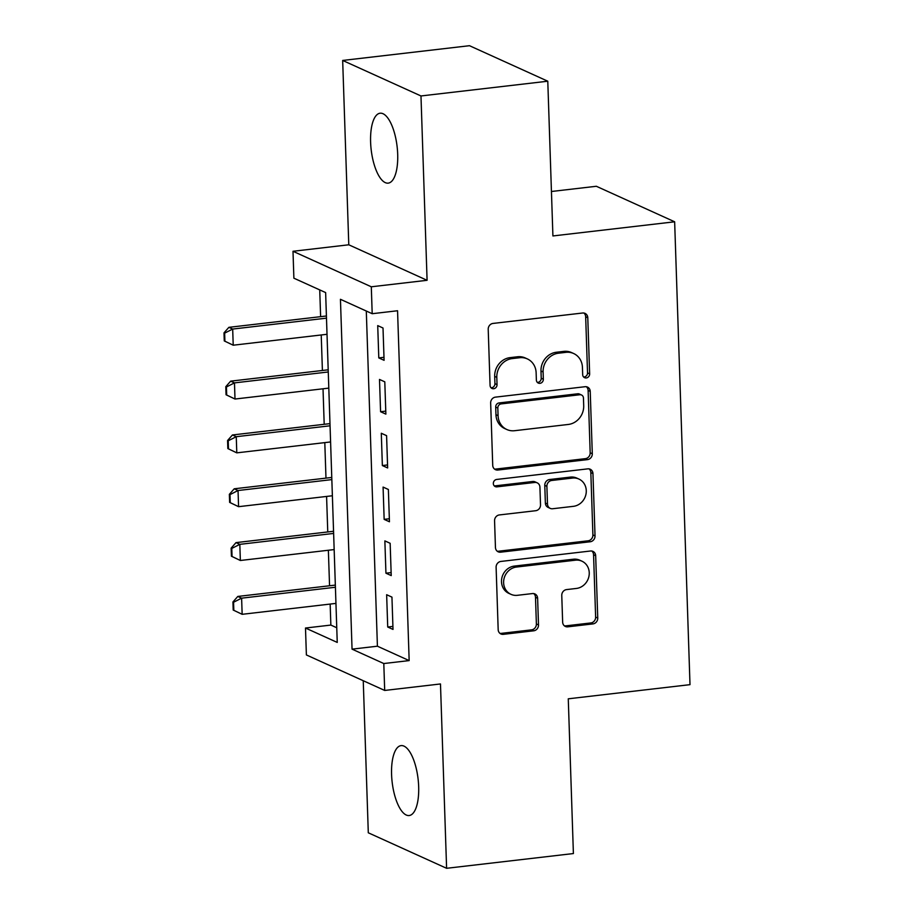 <?xml version="1.0" encoding="UTF-8"?>
<svg xmlns="http://www.w3.org/2000/svg" width="914" height="914" viewBox="0 0 914 914"><rect width="100%" height="100%" fill="white"/><g stroke="black" fill="none" stroke-linecap="round" stroke-linejoin="round"><path stroke-width="1.37" d="M586.285 377.95A3.782 3.428 114.4 0 0 589.644 373.849L587.782 317.718A5.393 4.89 114.4 0 0 582.629 313.011L493.012 323.43A5.393 4.89 114.4 0 0 488.213 329.303L490.075 385.434A3.782 3.428 114.4 0 0 493.686 388.724A3.782 3.428 114.4 0 0 497.045 384.623L496.805 377.356A17.275 15.652 114.4 0 1 512.171 358.596L519.643 357.728A17.275 15.652 114.4 0 1 527.332 358.905A17.275 15.652 114.4 0 1 536.13 372.775L536.369 380.041A3.782 3.428 114.4 0 0 539.98 383.332A3.782 3.428 114.4 0 0 543.339 379.23L543.099 371.964A17.275 15.652 114.4 0 1 558.477 353.215L565.937 352.336A17.275 15.652 114.4 0 1 573.638 353.512A17.275 15.652 114.4 0 1 582.435 367.394L582.675 374.66A3.782 3.428 114.4 0 0 586.285 377.95M583.635 377.014A3.782 3.428 114.4 0 0 587.531 372.889L585.668 316.758A5.393 4.89 114.4 0 0 583.909 313.045M491.035 387.776A3.782 3.428 114.4 0 0 494.931 383.663L494.691 376.397L496.805 377.356M537.329 382.395A3.782 3.428 114.4 0 0 541.225 378.27L540.985 371.004L543.099 371.964M418.669 786.714A35.189 13.059 -96.6 0 0 401.063 745.618A35.189 13.059 -96.6 0 0 391.58 774.432A35.189 13.059 -96.6 0 0 409.186 815.528A35.189 13.059 -96.6 0 0 418.669 786.714M397.693 154.317A35.189 13.059 -96.6 0 0 380.075 113.222A35.189 13.059 -96.6 0 0 370.604 142.036A35.189 13.059 -96.6 0 0 388.21 183.131A35.189 13.059 -96.6 0 0 397.693 154.317M562.647 622.137A5.393 4.89 114.4 0 0 567.8 626.833L592.946 623.908A5.393 4.89 114.4 0 0 597.745 618.047L595.677 555.712A5.393 4.89 114.4 0 0 590.524 551.005L500.906 561.436A5.393 4.89 114.4 0 0 496.108 567.297L498.176 629.632A5.393 4.89 114.4 0 0 503.328 634.339L533.696 630.809A5.393 4.89 114.4 0 0 538.506 624.936L537.615 598.259A5.393 4.89 114.4 0 0 532.462 593.563L517.404 595.311A14.441 13.082 114.4 0 1 510.972 594.329A14.441 13.082 114.4 0 1 503.911 579.19A14.441 13.082 114.4 0 1 516.467 567.046L575.454 560.179A14.441 13.082 114.4 0 1 581.887 561.162A14.441 13.082 114.4 0 1 588.947 576.311A14.441 13.082 114.4 0 1 576.403 588.445L566.566 589.587A5.393 4.89 114.4 0 0 561.767 595.448L562.647 622.137M383.8 663.541L384.691 690.447L306.384 654.938L305.493 628.032L337.243 642.428L325.635 292.583L293.885 278.187L292.994 251.281L371.301 286.79L372.192 313.708L340.442 299.301L352.05 649.146L383.8 663.541L409.164 660.594L397.556 310.749L372.192 313.708M547.783 81.209L420.977 95.959L342.67 60.45L469.476 45.7L547.783 81.209L552.913 235.949L674.646 221.794L690.001 684.655L568.268 698.81L573.398 853.55L446.603 868.3L440.479 683.958L384.691 690.447M342.67 60.45L348.782 244.792L427.089 280.301L420.977 95.959M427.089 280.301L371.301 286.79M587.496 459.616A5.393 4.89 114.4 0 0 592.295 453.755L590.227 391.409A5.393 4.89 114.4 0 0 585.074 386.713L495.457 397.133A5.393 4.89 114.4 0 0 490.658 402.994L492.726 465.329A5.393 4.89 114.4 0 0 497.879 470.036L587.496 459.616L585.371 458.657A5.393 4.89 114.4 0 0 590.181 452.796L588.113 390.449A5.393 4.89 114.4 0 0 586.354 386.736M592.957 473.566L595.025 535.901A5.393 4.89 114.4 0 1 590.216 541.762L500.598 552.182A5.393 4.89 114.4 0 1 495.445 547.486L494.565 520.809A5.393 4.89 114.4 0 1 499.364 514.936L535.707 510.709A5.393 4.89 114.4 0 0 540.517 504.848L539.923 487.151A5.393 4.89 114.4 0 0 534.77 482.455L496.942 486.854A3.782 3.428 114.4 0 1 493.411 482.638A3.782 3.428 114.4 0 1 496.69 479.45L587.793 468.859A5.393 4.89 114.4 0 1 592.957 473.566L590.832 472.607L592.9 534.941L595.025 535.901M363.246 680.724L368.296 832.791L446.603 868.3M384.086 360.31L383.012 328.012L377.722 325.613L378.796 357.911L384.086 360.31M385.868 414.122L384.794 381.835L379.504 379.436L380.578 411.723L385.868 414.122M387.65 467.945L386.588 435.658L381.298 433.259L382.36 465.546L387.65 467.945M389.444 521.768L388.37 489.481L383.08 487.082L384.154 519.369L389.444 521.768M391.226 575.591L390.152 543.293L384.863 540.894L385.937 573.192L391.226 575.591M366.297 311.023L377.413 646.198L409.164 660.594M386.645 594.717L387.719 627.015L393.009 629.415L391.946 597.116L386.645 594.717M319.729 289.909L320.62 316.667M321.225 334.97L322.402 370.478M323.019 388.793L324.196 424.302M324.801 442.616L325.978 478.125M326.584 496.439L327.76 531.948M328.366 550.251L329.554 585.771M330.16 604.074L330.857 625.073L336.752 627.747M674.646 221.794L596.339 186.273L551.439 191.494M330.857 625.073L305.493 628.032M348.782 244.792L292.994 251.281M377.413 646.198L352.05 649.146M378.796 357.911L383.983 357.305M380.578 411.723L385.765 411.129M382.36 465.546L387.559 464.94M384.154 519.369L389.341 518.764M385.937 573.192L391.123 572.587M387.719 627.015L392.917 626.41M573.638 353.512L571.524 352.553A17.275 15.652 114.4 0 0 563.824 351.376L565.937 352.336M540.985 371.004A17.275 15.652 114.4 0 1 556.352 352.256L563.824 351.376M527.332 358.905L525.219 357.945A17.275 15.652 114.4 0 0 517.53 356.768L519.643 357.728M494.691 376.397A17.275 15.652 114.4 0 1 510.058 357.637L517.53 356.768M494.474 469.053A5.393 4.89 114.4 0 0 495.765 469.076L585.371 458.657M583.452 398.036A3.782 3.428 114.4 0 0 579.842 394.745L501.18 403.897A3.782 3.428 114.4 0 0 497.822 407.998L498.073 415.653A17.275 15.652 114.4 0 0 506.87 429.534A17.275 15.652 114.4 0 0 514.571 430.711L568.337 424.45A17.275 15.652 114.4 0 0 583.703 405.69L583.452 398.036M581.521 394.997L579.407 394.037A3.782 3.428 114.4 0 0 577.728 393.785L579.842 394.745M506.87 429.534L504.757 428.575A17.275 15.652 114.4 0 1 495.959 414.693L495.708 407.038A3.782 3.428 114.4 0 1 499.067 402.937L577.728 393.785M497.205 551.199A5.393 4.89 114.4 0 0 498.484 551.222L588.102 540.802A5.393 4.89 114.4 0 0 592.9 534.941M537.181 482.821L535.067 481.861A5.393 4.89 114.4 0 0 532.656 481.495L494.817 485.894L496.942 486.854M573.421 506.333A14.441 13.082 114.4 0 0 585.977 494.188A14.441 13.082 114.4 0 0 578.916 479.05A14.441 13.082 114.4 0 0 572.484 478.068L551.702 480.478A5.393 4.89 114.4 0 0 546.892 486.339L547.486 504.037A5.393 4.89 114.4 0 0 552.639 508.744L573.421 506.333M578.916 479.05L576.803 478.091A14.441 13.082 114.4 0 0 570.37 477.108L572.484 478.068M550.228 508.378L548.114 507.419A5.393 4.89 114.4 0 1 545.372 503.077L544.778 485.38A5.393 4.89 114.4 0 1 549.588 479.519L570.37 477.108M590.832 472.607A5.393 4.89 114.4 0 0 589.084 468.882M581.887 561.162L579.773 560.202A14.441 13.082 114.4 0 0 573.341 559.219L575.454 560.179M510.972 594.329L508.858 593.369A14.441 13.082 114.4 0 1 501.797 578.231A14.441 13.082 114.4 0 1 514.342 566.086L573.341 559.219M499.924 633.345A5.393 4.89 114.4 0 0 501.215 633.379L531.582 629.849A5.393 4.89 114.4 0 0 536.381 623.976L535.501 597.299A5.393 4.89 114.4 0 0 533.742 593.586M564.406 625.85A5.393 4.89 114.4 0 0 565.686 625.873L590.821 622.948A5.393 4.89 114.4 0 0 595.631 617.087L593.563 554.752A5.393 4.89 114.4 0 0 591.804 551.039M326.412 315.993L228.877 327.338L232.682 329.063L233.219 345.206L327.018 334.296M224.901 341.219L233.219 345.206L224.273 340.933L224.901 341.219L224.638 333.142L223.999 332.856L224.273 340.933M326.481 318.152L232.682 329.063L224.638 333.142M223.999 332.856L228.877 327.338M328.195 369.804L230.659 381.149L234.475 382.886L235.001 399.03L328.8 388.119M226.695 395.042L235.001 399.03L226.055 394.757L226.695 395.042L226.421 386.965L225.792 386.679L226.055 394.757M328.263 371.975L234.475 382.886L226.421 386.965M225.792 386.679L230.659 381.149M329.977 423.628L232.442 434.973L236.258 436.698L236.795 452.853L330.582 441.942M228.477 448.865L236.795 452.853L227.837 448.568L228.477 448.865L228.214 440.788L227.575 440.502L227.837 448.568M330.057 425.798L236.258 436.698L228.214 440.788M227.575 440.502L232.442 434.973M331.771 477.451L234.235 488.796L238.04 490.521L238.577 506.676L332.376 495.765M230.259 502.677L238.577 506.676L229.631 502.392L230.259 502.677L229.997 494.611L229.357 494.325L229.631 502.392M331.839 479.61L238.04 490.521L229.997 494.611M229.357 494.325L234.235 488.796M333.553 531.274L236.018 542.619L239.822 544.344L240.359 560.488L334.158 549.577M232.053 556.5L240.359 560.488L231.413 556.215L232.053 556.5L231.779 548.434L231.139 548.137L231.413 556.215M333.621 533.433L239.822 544.344L231.779 548.434M231.139 548.137L236.018 542.619M335.335 585.097L237.8 596.442L241.616 598.167L242.153 614.311L335.941 603.4M233.835 610.324L242.153 614.311L233.196 610.038L233.835 610.324L233.561 602.246L232.933 601.96L233.196 610.038M335.404 587.256L241.616 598.167L233.561 602.246M232.933 601.96L237.8 596.442M587.531 372.889L589.644 373.849M494.931 383.663L497.045 384.623M541.225 378.27L543.339 379.23M556.352 352.256L558.477 353.215M510.058 357.637L512.171 358.596M585.668 316.758L587.782 317.718M495.765 469.076L497.879 470.036M588.113 390.449L590.227 391.409M590.181 452.796L592.295 453.755M499.067 402.937L501.18 403.897M495.708 407.038L497.822 407.998M495.959 414.693L498.073 415.653M588.102 540.802L590.216 541.762M498.484 551.222L500.598 552.182M532.656 481.495L534.77 482.455M549.588 479.519L551.702 480.478M544.778 485.38L546.892 486.339M545.372 503.077L547.486 504.037M514.342 566.086L516.467 567.046M535.501 597.299L537.615 598.259M536.381 623.976L538.506 624.936M531.582 629.849L533.696 630.809M501.215 633.379L503.328 634.339M593.563 554.752L595.677 555.712M595.631 617.087L597.745 618.047M590.821 622.948L592.946 623.908M565.686 625.873L567.8 626.833"/></g></svg>
